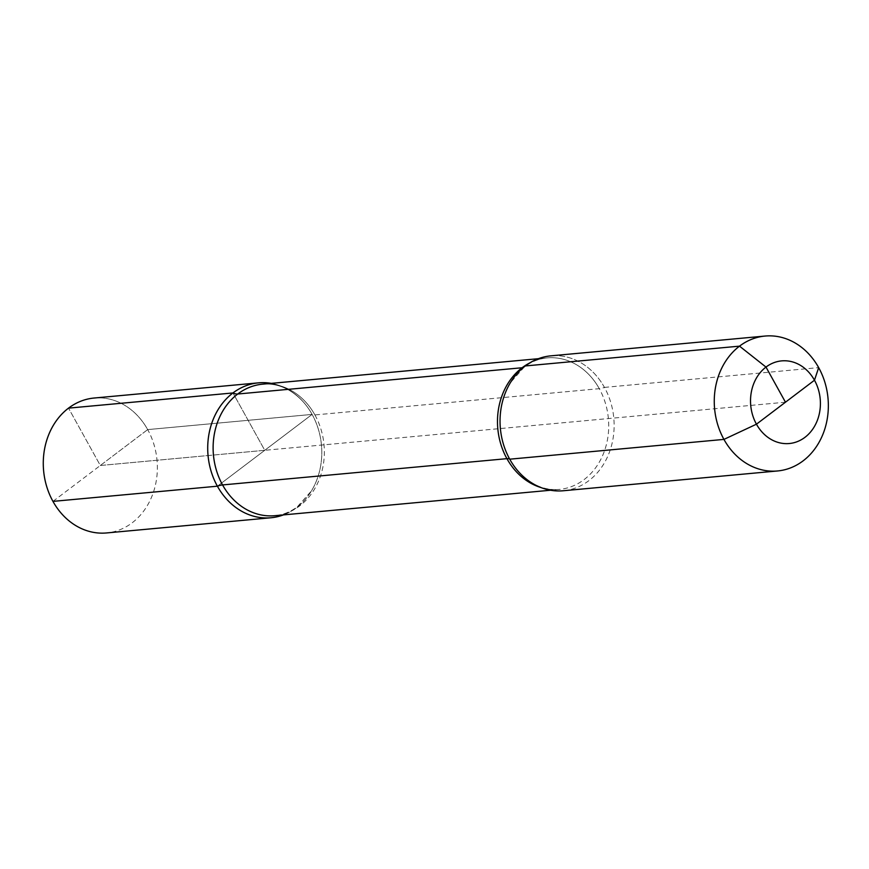 <?xml version="1.0" encoding="UTF-8"?>
<svg xmlns="http://www.w3.org/2000/svg" width="869" height="869" viewBox="0 0 869 869"><rect width="100%" height="100%" fill="white"/><g stroke="black" fill="none" stroke-linecap="round" stroke-linejoin="round"><path stroke-width="0.65" stroke-dasharray="4.34 3.26" d="M52.955 501.38L147.676 429.601L312.112 414.404L217.391 486.195L312.112 414.404A67.739 56.941 84.7 0 0 271.28 383.37A67.739 56.941 -95.3 0 1 303.259 401.869A67.739 56.941 -95.3 0 1 312.112 414.404A16.935 4.247 -29 0 0 314.915 414.937L599.284 388.671A16.935 4.247 -29 0 0 604.444 387.4A67.739 56.941 84.7 0 0 550.859 355.845A67.739 56.941 -95.3 0 1 610.668 402.119A67.739 56.941 -95.3 0 1 588.878 480.655A67.739 56.941 84.7 0 1 563.318 490.757M314.915 414.937A66.044 55.518 84.7 0 0 262.666 384.163C277.689 383.012 291.224 388.91 303.259 401.869A67.739 56.941 -95.3 0 0 271.28 383.37A67.739 56.941 -95.3 0 1 320.183 436.444A67.739 56.941 -95.3 0 1 296.546 507.659A67.739 56.941 84.7 0 1 283.424 514.904A67.739 56.941 84.7 0 0 296.546 507.659A67.739 56.941 -95.3 0 0 311.482 490.866L297.448 506.692C290.409 511.96 282.859 514.959 274.81 515.697A66.044 55.518 84.7 0 0 299.729 505.856A66.044 55.518 -95.3 0 0 320.976 429.286A66.044 55.518 -95.3 0 0 262.666 384.163C277.722 383.023 291.256 388.921 303.259 401.869A67.739 56.941 -95.3 0 1 311.482 490.866M604.444 387.4L818.674 367.62M785.467 402.206L264.752 450.305L232.968 392.951L264.752 450.305L100.315 465.491L68.532 408.137L100.315 465.491L147.676 429.601A67.739 56.941 -95.3 0 0 94.091 398.035A67.739 56.941 -95.3 0 1 153.9 444.309A67.739 56.941 -95.3 0 1 132.11 522.845A67.739 56.941 84.7 0 1 106.55 532.947M525.289 365.947A16.935 8.125 52.8 0 1 523.388 367.457A16.935 8.125 52.8 0 0 525.289 365.947M147.676 429.601L312.112 414.404L264.752 450.305L232.968 392.951L264.752 450.305L100.315 465.491M540.909 487.531A66.044 55.518 84.7 0 0 559.18 489.432A66.044 55.518 84.7 0 0 584.098 479.59A66.044 55.518 -95.3 0 0 605.345 403.02A66.044 55.518 -95.3 0 0 547.025 357.898A66.044 55.518 -95.3 0 1 599.284 388.671M529.417 363.112A66.044 55.518 -95.3 0 1 547.025 357.898L538.411 358.691L547.025 357.898A66.044 55.518 -95.3 0 0 529.417 363.112M524.387 366.903L510.364 382.729C519.814 367.793 532.045 359.516 547.025 357.898C538.986 358.636 531.437 361.645 524.387 366.903M518.587 471.737C530.611 484.685 544.146 490.594 559.18 489.432L550.566 490.235"/><path stroke-width="1.3" d="M777.538 470.965A67.739 56.941 84.7 0 1 717.729 424.691A67.739 56.941 84.7 0 1 739.519 346.155L525.289 365.947L739.519 346.155L765.991 367.076L785.467 402.206L765.991 367.076L739.519 346.155A67.739 56.941 -95.3 0 1 765.078 336.053A67.739 56.941 -95.3 0 1 824.887 382.338A67.739 56.941 -95.3 0 1 803.097 460.863A67.739 56.941 84.7 0 1 777.538 470.965L563.318 490.757A67.739 56.941 84.7 0 1 518.587 471.737A67.739 56.941 84.7 0 1 510.364 382.729A67.739 56.941 84.7 0 0 509.723 459.19A16.935 4.247 -29 0 0 506.92 458.658L222.562 484.935A16.935 4.247 -29 0 0 217.391 486.195A67.739 56.941 -95.3 0 1 216.044 413.275A67.739 56.941 -95.3 0 1 271.28 383.37A67.739 56.941 84.7 0 0 258.527 382.849A67.739 56.941 -95.3 0 1 271.28 383.37A67.739 56.941 -95.3 0 0 232.968 392.951A67.739 56.941 84.7 0 0 213.698 478.526A67.739 56.941 84.7 0 0 283.424 514.904A67.739 56.941 84.7 0 1 270.987 517.761L106.55 532.947A67.739 56.941 84.7 0 1 46.741 486.662A67.739 56.941 84.7 0 1 68.532 408.137A67.739 56.941 -95.3 0 1 94.091 398.035A67.739 56.941 -95.3 0 0 52.955 501.38L217.391 486.195A67.739 56.941 84.7 0 1 258.527 382.849L94.091 398.035L258.527 382.849A67.739 56.941 -95.3 0 0 232.968 392.951A67.739 56.941 84.7 0 0 211.178 471.476A67.739 56.941 84.7 0 0 270.987 517.761M525.289 365.947A67.739 56.941 -95.3 0 1 550.859 355.845A67.739 56.941 84.7 0 0 510.364 382.729A67.739 56.941 84.7 0 1 525.289 365.947M765.991 367.076A41.495 34.879 84.7 0 0 756.454 424.191A41.495 34.879 84.7 0 0 804.944 437.335A41.495 34.879 -95.3 0 0 814.481 380.22A41.495 34.879 -95.3 0 0 765.991 367.076M723.942 439.399A67.739 56.941 -95.3 0 1 765.078 336.053A67.739 56.941 -95.3 0 1 818.674 367.62L814.481 380.22A41.495 34.879 84.7 0 0 765.991 367.076A41.495 34.879 84.7 0 0 756.454 424.191L723.942 439.399L509.723 459.19M814.481 380.22L756.454 424.191M506.92 458.658A66.044 55.518 -95.3 0 1 529.417 363.112A66.044 55.518 -95.3 0 0 522.106 367.75A16.935 8.125 52.8 0 0 523.388 367.457A16.935 8.125 52.8 0 1 522.106 367.75L237.737 394.015A16.935 8.125 52.8 0 1 232.968 392.951L68.532 408.137L232.968 392.951A16.935 8.125 52.8 0 0 237.737 394.015L522.106 367.75A66.044 55.518 84.7 0 0 498.437 433.729A66.044 55.518 84.7 0 0 540.909 487.531M550.566 490.235L274.81 515.697A66.044 55.518 84.7 0 1 216.5 470.585A66.044 55.518 84.7 0 1 237.737 394.015A66.044 55.518 -95.3 0 1 262.666 384.163A66.044 55.518 84.7 0 0 222.562 484.935M765.078 336.053L550.859 355.845L765.078 336.053M538.411 358.691L262.666 384.163L538.411 358.691"/></g></svg>
